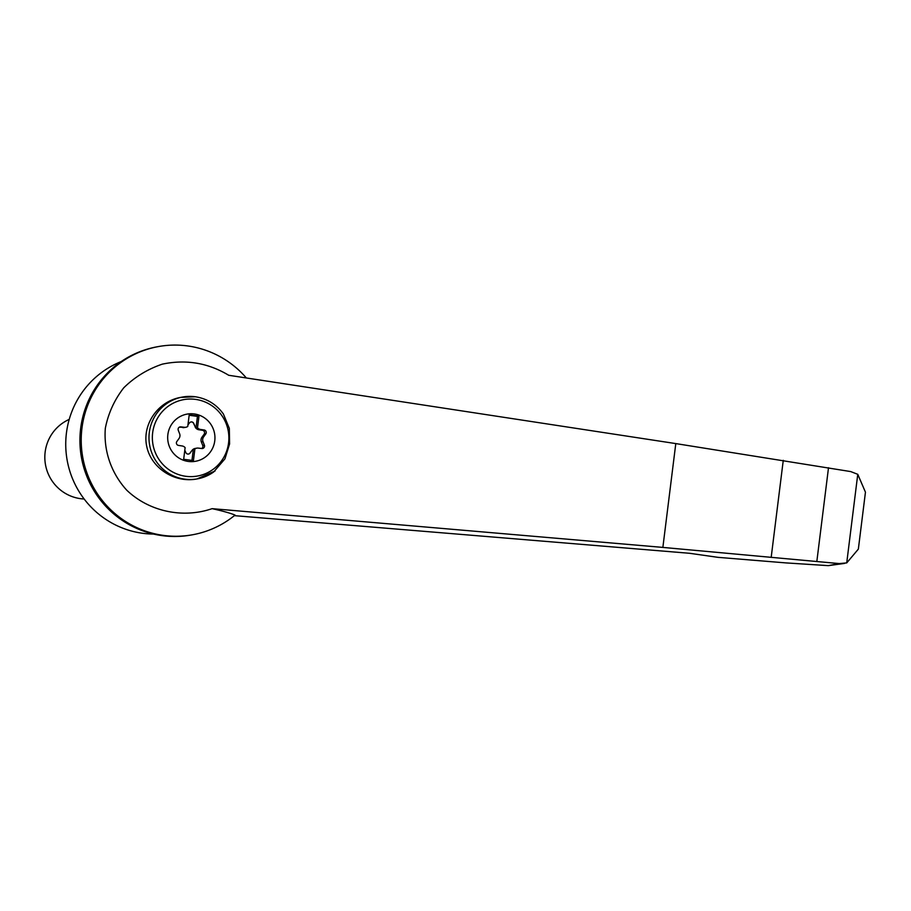 <?xml version="1.0" encoding="UTF-8"?>
<svg xmlns="http://www.w3.org/2000/svg" width="911" height="911" viewBox="0 0 911 911"><rect width="100%" height="100%" fill="white"/><g stroke="black" fill="none" stroke-linecap="round" stroke-linejoin="round"><path stroke-width="1.37" d="M228.718 375.275C208.107 362.885 185.969 359.173 162.306 364.149C147.559 369.16 134.703 377.04 123.748 387.813C114.376 399.906 108.25 413.378 105.334 428.238C103.524 450.831 111.176 473.025 126.652 490.095C148.903 511.447 182.621 518.78 212.104 508.657L662.866 547.409L839.259 563.579L846.729 562.907L858.356 549.105L865.45 492.179L857.763 474.312L850.715 471.579L675.791 443.589L228.718 375.275M246.357 377.974A95.632 94.243 79.4 0 0 157.876 346.67A95.632 94.243 79.4 0 0 82.878 458.039A95.632 94.243 79.4 0 0 193.143 534.655A95.632 94.243 79.4 0 0 235.061 515.091C230.494 513.189 222.831 511.037 212.104 508.657M157.876 346.67L156.578 346.909A95.632 94.243 79.4 0 0 81.58 458.279A95.632 94.243 79.4 0 0 191.845 534.894L193.143 534.655M844.531 563.419L828.293 565.64L785.84 562.896L717.948 557.338L689.604 553.296L234.366 515.649M221.248 411.248L223.389 413.97L229.321 428.364L229.583 443.964L224.937 458.848L213.675 471.978A41.576 40.972 -100.6 0 1 197.641 478.822A41.576 40.972 -100.6 0 1 149.7 445.502A41.576 40.972 -100.6 0 1 182.302 397.082A41.576 40.972 -100.6 0 1 195.102 396.752L180.48 397.424C157.945 401.489 142.105 424.298 146.671 446.071C150.919 467.912 174.491 483.331 196.958 478.947L215.053 470.976M194.282 413.947A23.971 23.629 -100.6 0 1 210.145 452.277A23.971 23.629 -100.6 0 1 169.526 446.868A23.971 23.629 -100.6 0 1 194.282 413.947M179.285 427.202L184.421 427.293L180.811 426.872A2.494 2.46 79.4 0 0 178.26 430.265L179.615 433.693A4.988 4.919 79.4 0 1 179.011 438.498L176.871 441.459A2.494 2.46 79.4 0 0 178.499 445.411L182.098 445.957A4.988 4.919 79.4 0 1 185.115 447.631L183.669 459.292L193.428 460.602L194.886 448.941A4.988 4.919 79.4 0 1 196.753 448.155L195.091 448.463A4.988 4.919 79.4 0 0 192.141 450.273L190.035 453.131A2.494 2.46 79.4 0 1 185.844 452.573L184.808 450.159M201.695 448.508A2.494 2.46 79.4 0 0 202.72 445.445L204.383 445.126A2.494 2.46 79.4 0 1 201.832 448.519L198.211 448.098A4.988 4.919 79.4 0 0 196.753 448.155M184.421 427.293A4.988 4.919 79.4 0 0 187.757 426.462L189.215 414.801L198.974 416.099L197.516 427.76A4.988 4.919 79.4 0 0 200.534 429.445L204.132 429.981A2.494 2.46 79.4 0 1 205.772 433.932L203.62 436.893A4.988 4.919 79.4 0 0 203.028 441.698L204.383 445.126M188.486 454.042A2.494 2.46 79.4 0 0 189.898 453.154L192.141 450.273M191.959 460.397L193.36 449.225A4.988 4.919 79.4 0 0 192.278 450.239M190.957 421.952A2.494 2.46 79.4 0 1 193.599 423.421L195.205 426.781A4.988 4.919 79.4 0 0 195.99 428.045L197.448 416.384L189.146 415.279M197.448 416.384L198.974 416.099M193.36 449.225L194.886 448.941M195.99 428.045L197.516 427.76M182.758 427.601A4.988 4.919 79.4 0 0 184.216 427.555L185.878 427.248M195.205 426.781L193.736 423.399A2.494 2.46 79.4 0 0 189.556 422.841L187.951 424.89M195.068 426.803A4.988 4.919 79.4 0 0 198.871 429.753L200.534 429.445M202.72 445.445L201.365 442.017A4.988 4.919 79.4 0 1 201.957 437.212L204.11 434.251A2.494 2.46 79.4 0 0 202.47 430.288L198.871 429.753M84.154 499A41.576 40.972 -100.6 0 1 45.55 465.043A41.576 40.972 -100.6 0 1 69.225 419.402M771.23 556.985L783.266 460.34M816.86 561.278L828.509 467.719M846.729 562.907L857.763 474.312M121.243 361.542A89.392 88.094 79.4 0 0 66.446 455.557A89.392 88.094 79.4 0 0 142.845 533.311A89.392 88.094 79.4 0 0 153.606 534.062M839.259 563.579L828.293 565.64M195.409 399.371A38.809 38.239 -100.6 0 1 221.111 461.433A38.809 38.239 -100.6 0 1 155.348 452.676A38.809 38.239 -100.6 0 1 195.409 399.371M179.399 427.134L180.811 426.872M202.47 430.288L204.132 429.981M204.11 434.251L205.772 433.932M201.957 437.212L203.62 436.893M201.365 442.017L203.028 441.698M662.866 547.409L675.791 443.589M223.389 413.97C216.328 404.268 206.911 398.517 195.136 396.74"/></g></svg>

